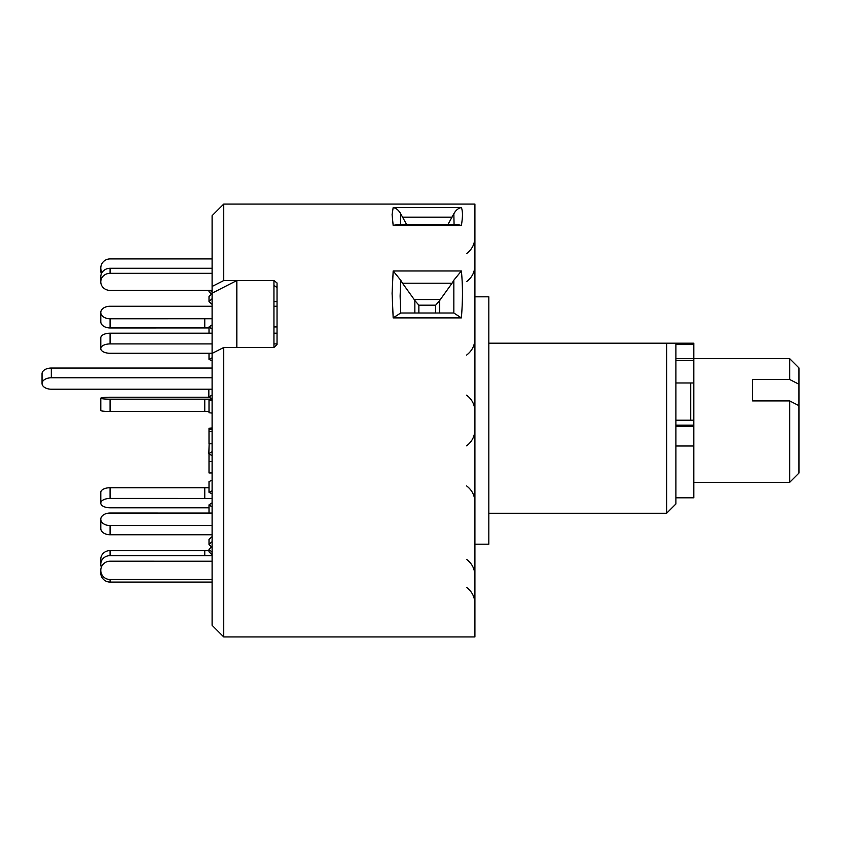 <?xml version="1.0" encoding="UTF-8"?>
<svg xmlns="http://www.w3.org/2000/svg" width="841" height="841" viewBox="0 0 841 841"><rect width="100%" height="100%" fill="white"/><g stroke="black" fill="none" stroke-linecap="round" stroke-linejoin="round"><path stroke-width="1.26" d="M690.734 420.206L690.734 382.981M798.95 405.667L798.95 473.062L789.678 482.335L789.678 400.915L798.95 405.667L798.95 384.242L789.678 379.491L789.678 358.665L693.825 358.665M488.831 513.262L666.619 513.262L675.891 503.98L675.891 343.202L666.619 343.202L693.825 343.202L693.825 497.798L675.891 497.798M789.678 379.491L752.569 379.491L752.569 400.915L789.678 400.915M789.678 358.665L798.95 367.938L798.95 384.242M474.913 296.82L488.831 296.82L488.831 544.18L474.913 544.18M393.168 270.97L461.373 270.97C462.813 285.078 462.813 300.721 461.373 317.887L393.168 317.887L392.095 293.288L393.168 270.97L400.705 280.179L400.127 296.011L400.705 313.01L393.168 317.887M393.168 207.559L461.373 207.559C462.813 211.059 462.813 217.031 461.373 225.472L457.704 224.558L396.847 224.558L393.168 225.472L392.095 214.655L393.168 207.559C396.164 208.095 398.666 210.155 400.705 213.751L400.474 224.558M273.945 285.267L277.036 287.664L277.036 344.547L273.945 347.491L236.836 347.491L236.836 280.547L212.1 293.152L212.1 215.685L223.727 204.069L474.913 204.069L474.913 636.931L223.727 636.931L223.727 347.491L212.1 353.399L212.1 625.315L223.727 636.931M223.727 204.069L223.727 280.547L273.945 280.547L277.036 282.965L277.036 344.547M236.836 280.547L273.945 280.547L273.945 347.491L223.727 347.491M212.1 286.466L223.727 280.547M461.373 207.559C458.387 208.095 455.875 210.155 453.846 213.751L447.927 224.558M454.066 224.558L453.846 213.751M406.624 224.558L400.705 213.751M414.855 313.01L414.855 300.563L418.871 305.178L418.871 313.01M435.68 313.01L435.68 305.178L439.696 300.563L439.696 313.01M414.855 300.563L414.203 299.533L440.337 299.533L439.696 300.563M461.373 270.97L453.846 280.179L453.846 313.01L461.373 317.887M400.705 313.01L453.814 313.01M453.846 280.179L452.048 283.217L402.492 283.217L414.203 299.533M402.492 283.217L400.705 280.179M440.337 299.533L452.048 283.217M666.619 513.262L666.619 343.202L488.831 343.202M212.1 353.399L212.1 293.152M209.136 397.225L110.076 397.225A9.272 0.967 -0 0 0 100.794 398.192A9.272 0.967 -0 0 0 110.076 399.181L110.076 411.48A9.272 0.967 180 0 1 100.794 410.503L100.794 398.203M209.01 411.47L110.076 411.48M212.1 399.17L110.076 399.181M212.1 413.078L209.01 412.752L209.01 400.453L212.1 400.779M209.01 400.453L212.1 400.127M209.01 507.796L110.076 507.796A9.272 4.636 180 0 1 100.794 503.149L100.794 492.363A9.272 4.636 -0 0 1 110.076 487.727L110.076 498.44A9.272 4.636 180 0 0 100.794 503.076M212.1 498.45L110.076 498.44M209.01 487.738L110.076 487.727M212.1 493.877L209.01 492.332L209.01 481.62L212.1 480.074M209.01 492.332L212.1 490.787M212.1 555.649L110.076 555.638A9.272 8.473 180 0 0 100.794 564.111L100.794 564.248A9.272 8.473 180 0 0 101.362 567.16M100.794 564.111L100.794 559.076A9.272 8.473 -0 0 1 110.076 550.603L110.076 555.638M209.01 550.613L110.076 550.603M211.543 546.787L209.01 544.474L209.01 539.438L212.1 536.621M209.01 544.474L212.1 541.657M212.1 561.231L110.076 561.21A9.272 9.072 0 0 0 100.794 570.282L100.794 573.005L100.794 570.282M212.1 554.86L209.01 551.833L209.01 549.257L212.1 546.24M212.1 552.285L209.01 549.257M100.794 570.429A9.272 9.072 0 0 0 110.076 579.502L110.076 582.077A9.272 9.072 180 0 1 100.794 573.005M212.1 579.502L110.076 579.502M212.1 582.077L110.076 582.077M212.1 513.052L110.076 513.042A9.272 6.202 0 0 0 100.794 519.244L100.794 528.537L100.794 519.244M209.01 513.052L209.01 504.863L212.1 502.802M212.1 506.934L209.01 504.863M100.794 519.349A9.272 6.202 0 0 0 110.076 525.551L110.076 534.75A9.272 6.202 180 0 1 100.794 528.537M212.1 525.551L110.076 525.551M212.1 534.75L110.076 534.75M212.1 431.475L209.01 431.475L209.01 428.248L212.1 427.922M212.1 428.574L209.01 428.248M209.01 431.475L209.01 443.775L212.1 443.775M209.01 429.53L212.1 429.53M212.1 343.916L110.076 343.916A9.272 4.636 180 0 0 100.794 348.552L100.794 348.637A9.272 4.636 180 0 0 110.076 353.273L212.1 353.262M209.01 353.262L209.01 359.38L212.1 360.926M100.794 348.552L100.794 337.851A9.272 4.636 -0 0 1 110.076 333.204L110.076 343.916M277.036 333.204L273.945 333.204M212.1 333.204L110.076 333.204M209.01 359.38L212.1 357.835M277.036 343.916L273.945 343.916M212.1 273.314L110.076 273.314A9.272 8.473 180 0 0 100.794 281.788L100.794 276.752A9.272 8.473 -0 0 1 110.076 268.279L110.076 273.314M212.1 268.279L110.076 268.279M100.794 276.752L100.794 281.924A9.272 8.473 180 0 0 110.076 290.397L212.1 290.376M212.1 293.698L209.01 296.526L209.01 301.562L212.1 304.379M209.01 301.562L212.1 298.734M273.945 301.562L277.036 301.562M101.362 273.84A9.272 9.072 180 0 1 100.794 270.718L100.794 268.142A9.272 9.072 0 0 0 101.992 272.6M210.261 290.387L212.1 292.184M209.01 290.387L209.01 291.743L211.543 294.213M212.1 258.923L110.076 258.923A9.272 9.072 0 0 0 100.794 267.995L100.794 268.142M277.036 306.25L273.945 306.25M212.1 306.25L110.076 306.25A9.272 6.202 0 0 0 100.794 312.463L100.794 312.558A9.272 6.202 0 0 0 110.076 318.771L110.076 327.958A9.272 6.202 180 0 1 100.794 321.756L100.794 312.558M209.01 327.948L110.076 327.958M212.1 318.75L110.076 318.771M209.01 333.204L209.01 326.939L212.1 329.01M209.01 326.939L212.1 324.868M273.945 326.939L277.036 326.939M212.1 368.043L51.322 368.043L51.322 377.788L212.1 377.788M51.322 377.788A9.272 5.708 180 0 0 42.05 383.496L42.05 373.751A9.272 5.708 -0 0 1 51.322 368.043M42.05 383.496A9.272 5.708 180 0 0 51.322 389.204L212.1 389.204M212.1 395.028L208.841 397.047L212.1 399.055M208.841 389.204L208.841 397.047M209.136 443.775L208.841 453.698L212.1 455.717M212.1 451.691L208.841 453.698M209.01 453.814L209.01 472.957L212.1 472.957M209.01 461.541L212.1 461.541M693.825 425.147L675.891 425.147M693.825 344.558L675.891 344.558M693.825 360.305L675.891 360.305M693.825 358.655L675.891 358.655M693.825 445.993L675.891 445.993M693.825 426.303L675.891 426.303M461.373 225.472L393.168 225.472M452.048 217.167L402.492 217.167M435.68 305.178L418.871 305.178M204.762 411.48L204.762 399.181M204.762 498.44L204.762 487.727M204.762 555.638L204.762 550.603M204.762 327.958L204.762 318.771M789.678 482.335L693.825 482.335M693.825 420.206L675.891 420.206M693.825 382.981L675.891 382.981M466.597 281.64C471.98 277.551 474.755 272.116 474.913 265.367M466.597 355.081C471.98 350.981 474.755 345.556 474.913 338.797M466.597 485.919C471.98 490.019 474.755 495.444 474.913 502.203C474.755 495.444 471.98 490.019 466.597 485.919M466.597 559.36C471.98 563.449 474.755 568.884 474.913 575.633M466.597 587.407C471.98 591.507 474.755 596.931 474.913 603.691M466.597 253.593C471.98 249.493 474.755 244.069 474.913 237.309M466.597 445.846C471.98 441.746 474.755 436.321 474.913 429.562M466.597 395.154C471.98 399.254 474.755 404.679 474.913 411.438"/></g></svg>

